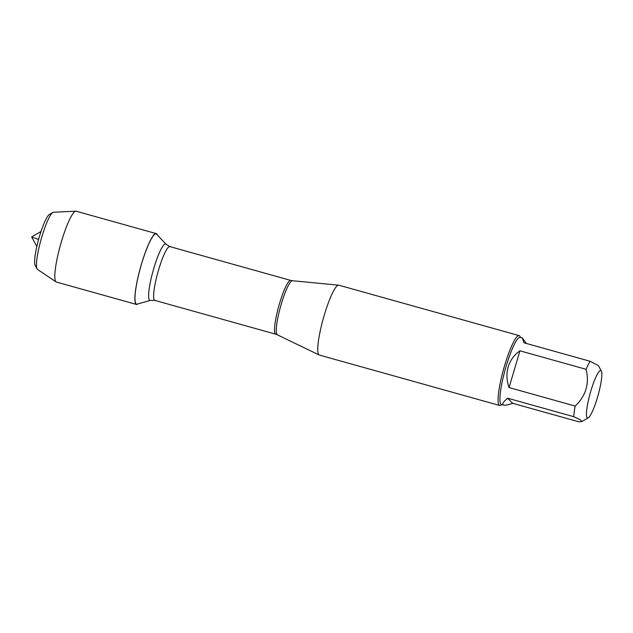 <?xml version="1.0" encoding="UTF-8"?>
<svg xmlns="http://www.w3.org/2000/svg" width="633" height="633" viewBox="0 0 633 633"><rect width="100%" height="100%" fill="white"/><g stroke="black" fill="none" stroke-linecap="round" stroke-linejoin="round"><path stroke-width="0.95" d="M519.179 335.625L338.837 285.198A36.263 5.982 105.6 0 0 338.655 285.166A36.263 5.982 105.6 0 0 324.231 315.289A36.263 5.982 105.6 0 0 319.135 354.978A36.263 5.982 105.6 0 0 319.301 355.042L499.643 405.476A36.263 5.982 -74.4 0 1 504.572 365.716A36.263 5.982 -74.4 0 1 519.179 335.625A36.263 5.982 -74.4 0 1 520.002 336.384L520.627 337.539M137.163 304.133A36.469 6.021 -74.4 0 1 140.558 267.403A36.469 6.021 -74.4 0 1 156.707 234.25L166.044 244.291A29.268 4.835 -74.4 0 0 153.083 270.908A29.268 4.835 -74.4 0 0 150.361 300.382L137.163 304.133M501.882 404.59L500.75 405.255A36.263 5.982 -74.4 0 1 499.643 405.476M590.858 390.957A24.663 4.067 105.6 0 0 588.255 417.843A24.663 4.067 105.6 0 0 600.741 383.97A24.663 4.067 105.6 0 0 601.35 371.017A24.663 4.067 105.6 0 0 590.858 390.957M507.595 398.189C503.045 402.161 501.716 404.455 503.623 405.08C505.094 405.46 508.133 404.875 512.73 403.316L507.595 398.189L573.727 416.688L580.366 419.798L581.854 421.546L578.863 421.815L512.73 403.316M526.355 343.442L522.375 338.022L524.005 342.793L590.138 361.285A34.815 5.744 105.6 0 0 586.071 369.308C589.584 383.551 585.96 395.799 575.191 406.062A34.815 5.744 105.6 0 0 573.727 416.688M598.43 365.66L590.138 361.285M519.938 350.817C514.154 354.876 510.245 360.232 508.212 366.879C506.289 373.565 506.574 380.457 509.051 387.562L519.938 350.817L586.071 369.308M509.051 387.562L575.191 406.062M503.623 405.08L501.415 404.463A34.815 5.744 -74.4 0 1 506.147 366.301A34.815 5.744 -74.4 0 1 520.168 337.405L522.375 338.022M138.041 303.887A36.777 6.069 -74.4 0 1 136.451 304.441A36.777 6.069 -74.4 0 1 141.452 264.127A36.777 6.069 -74.4 0 1 156.256 233.609A36.777 6.069 -74.4 0 1 157.332 234.914M136.451 304.441L56.4 282.057A36.777 6.069 -74.4 0 1 56.092 281.914A36.777 6.069 -74.4 0 1 61.393 241.743A36.777 6.069 -74.4 0 1 75.873 211.185A36.777 6.069 -74.4 0 1 76.205 211.224L156.256 233.609M56.092 281.914L37.521 269.421A29.735 4.906 -74.4 0 1 37.086 268.914A29.735 4.906 -74.4 0 1 41.81 236.94A29.735 4.906 -74.4 0 1 52.879 212.443A29.735 4.906 -74.4 0 1 53.512 212.237L75.873 211.185M52.879 212.443L49.429 214.452A26.839 4.431 105.6 0 0 39.436 236.552A26.839 4.431 105.6 0 0 35.179 265.409L37.086 268.914M38.589 239.511L31.65 236.948L36.841 246.482M277.333 334.81L275.711 334.192A27.923 4.605 -74.4 0 1 278.797 306.063A27.923 4.605 -74.4 0 1 290.753 280.411L292.454 280.728A28.089 4.637 105.6 0 0 281.281 304.062A28.089 4.637 105.6 0 0 277.333 334.81L319.135 354.978M290.753 280.411L169.866 246.609A27.923 4.605 105.6 0 0 157.91 272.261A27.923 4.605 105.6 0 0 154.824 300.39L150.361 300.382M292.454 280.728L338.655 285.166M275.711 334.192L154.824 300.39M169.866 246.609L166.044 244.291M601.35 371.017L598.43 365.652M588.255 417.843L581.862 421.562M31.65 236.948L41.026 231.496"/></g></svg>
